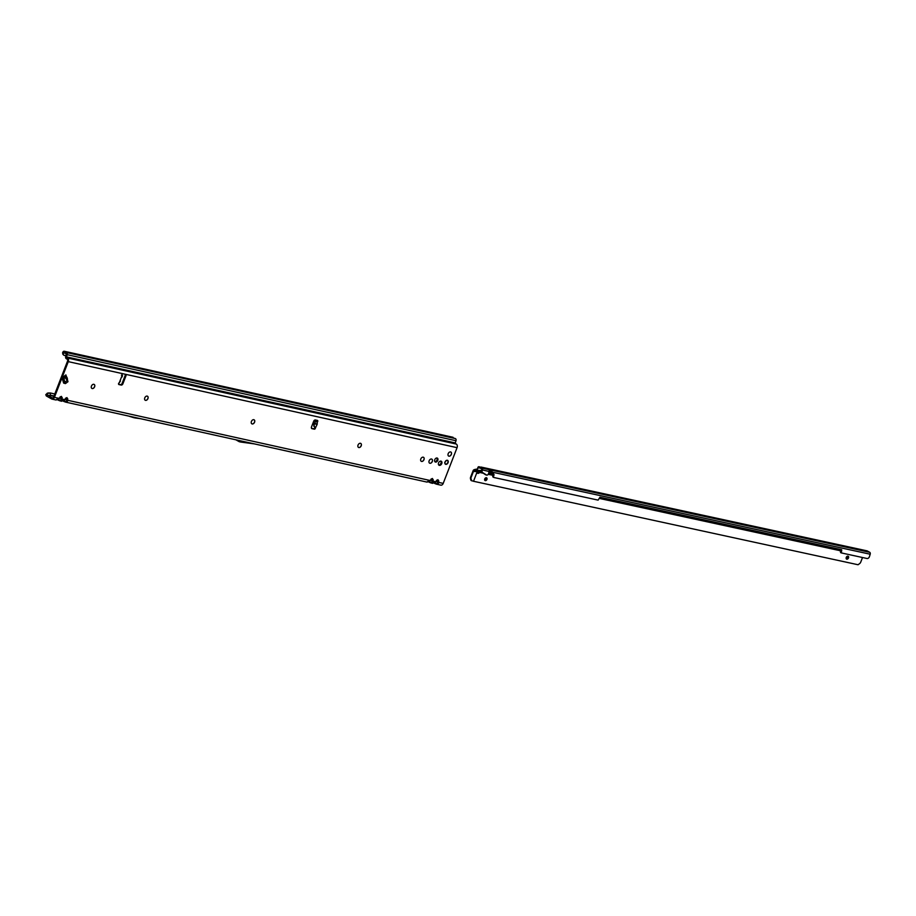 <?xml version="1.0" encoding="UTF-8"?>
<svg xmlns="http://www.w3.org/2000/svg" width="916" height="916" viewBox="0 0 916 916"><rect width="100%" height="100%" fill="white"/><g stroke="black" fill="none" stroke-linecap="round" stroke-linejoin="round"><path stroke-width="1.37" d="M93.833 387.88A3.435 2.359 119.4 0 0 94.634 386.518A3.435 2.359 119.4 0 0 94.692 386.357M94.142 384.411A2.301 1.58 -60.6 0 1 94.646 386.506A2.301 1.58 -60.6 0 1 94.566 386.747A2.301 1.58 -60.6 0 1 93.947 387.766A2.301 1.58 -60.6 0 1 91.886 388.418A2.301 1.58 -60.6 0 1 91.451 386.071A2.301 1.58 -60.6 0 1 94.165 384.422A2.301 1.58 -60.6 0 1 94.623 386.781A2.301 1.58 -60.6 0 1 91.909 388.43M147.155 399.685A3.435 2.359 119.4 0 0 147.945 398.311A3.435 2.359 119.4 0 0 148.014 398.151M147.487 396.227A2.301 1.58 -60.6 0 1 147.934 398.575A2.301 1.58 -60.6 0 1 145.22 400.235A2.301 1.58 -60.6 0 1 144.774 397.876A2.301 1.58 -60.6 0 1 147.487 396.227A2.301 1.58 -60.6 0 1 147.968 398.311A2.301 1.58 -60.6 0 1 147.888 398.552A2.301 1.58 -60.6 0 1 147.258 399.559A2.301 1.58 -60.6 0 1 145.197 400.212M253.789 423.272A3.435 2.359 119.4 0 0 254.591 421.91A3.435 2.359 119.4 0 0 254.648 421.749M254.098 419.803A2.301 1.58 -60.6 0 1 254.602 421.91A2.301 1.58 -60.6 0 1 254.522 422.15A2.301 1.58 -60.6 0 1 253.904 423.158A2.301 1.58 -60.6 0 1 251.831 423.81A2.301 1.58 -60.6 0 1 251.408 421.475A2.301 1.58 -60.6 0 1 254.121 419.814A2.301 1.58 -60.6 0 1 254.579 422.173A2.301 1.58 -60.6 0 1 251.866 423.833M360.423 446.871A3.435 2.359 119.4 0 0 361.225 445.508A3.435 2.359 119.4 0 0 361.282 445.348M360.732 443.401A2.301 1.58 -60.6 0 1 361.248 445.508A2.301 1.58 -60.6 0 1 361.156 445.749A2.301 1.58 -60.6 0 1 360.538 446.756A2.301 1.58 -60.6 0 1 358.477 447.409A2.301 1.58 -60.6 0 1 358.041 445.073A2.301 1.58 -60.6 0 1 360.755 443.413A2.301 1.58 -60.6 0 1 361.213 445.771A2.301 1.58 -60.6 0 1 358.5 447.42M423.181 460.759A3.435 2.359 119.4 0 0 423.982 459.397A3.435 2.359 119.4 0 0 424.039 459.237M423.49 457.29A2.301 1.58 -60.6 0 1 424.005 459.397A2.301 1.58 -60.6 0 1 423.925 459.626A2.301 1.58 -60.6 0 1 423.295 460.645A2.301 1.58 -60.6 0 1 421.234 461.298A2.301 1.58 -60.6 0 1 420.81 458.962A2.301 1.58 -60.6 0 1 423.524 457.302A2.301 1.58 -60.6 0 1 423.971 459.66A2.301 1.58 -60.6 0 1 421.257 461.309M431.516 462.603A3.435 2.359 119.4 0 0 432.318 461.24A3.435 2.359 119.4 0 0 432.375 461.08M431.848 459.145A2.301 1.58 -60.6 0 1 432.306 461.504A2.301 1.58 -60.6 0 1 429.593 463.153A2.301 1.58 -60.6 0 1 429.135 460.805A2.301 1.58 -60.6 0 1 431.848 459.145A2.301 1.58 -60.6 0 1 432.329 461.24A2.301 1.58 -60.6 0 1 432.249 461.469A2.301 1.58 -60.6 0 1 431.631 462.488A2.301 1.58 -60.6 0 1 429.57 463.141M450.558 455.504A3.435 2.359 119.4 0 0 451.348 454.141A3.435 2.359 119.4 0 0 451.416 453.981M450.867 452.035A2.301 1.58 -60.6 0 1 451.37 454.141A2.301 1.58 -60.6 0 1 451.29 454.37A2.301 1.58 -60.6 0 1 450.661 455.389A2.301 1.58 -60.6 0 1 448.6 456.042A2.301 1.58 -60.6 0 1 448.176 453.706A2.301 1.58 -60.6 0 1 450.89 452.046A2.301 1.58 -60.6 0 1 451.336 454.405A2.301 1.58 -60.6 0 1 448.622 456.054M440.871 461.103A2.301 1.58 -60.6 0 1 440.985 463.164A2.301 1.58 -60.6 0 1 438.695 464.95M441.741 463.588A2.301 1.58 -60.6 0 1 439.027 465.248A2.301 1.58 -60.6 0 1 438.581 462.889A2.301 1.58 -60.6 0 1 441.294 461.24A2.301 1.58 -60.6 0 1 441.741 463.588M436.932 457.989A2.198 1.511 -60.6 0 1 437.024 459.947A2.198 1.511 -60.6 0 1 434.86 461.653M437.791 460.37A2.198 1.511 -60.6 0 1 435.192 461.95A2.198 1.511 -60.6 0 1 434.768 459.706A2.198 1.511 -60.6 0 1 437.356 458.126A2.198 1.511 -60.6 0 1 437.791 460.37M445.142 463.931A2.198 1.511 -60.6 0 1 445.13 463.931L445.21 463.954A2.141 1.477 -60.6 0 1 445.05 463.725L446.126 464.252A2.072 1.431 119.4 0 0 447.111 463.828L447.157 463.359M448.061 462.649A2.198 1.511 -60.6 0 1 445.474 464.229A2.198 1.511 -60.6 0 1 445.039 461.973A2.198 1.511 -60.6 0 1 447.638 460.393A2.198 1.511 -60.6 0 1 448.061 462.649M316.993 420.307A1.008 0.698 -60.6 0 1 316.524 421.635L317.28 422.07L317.199 424.268L315.425 427.921A1.008 0.698 -60.6 0 1 314.28 429.169L312.035 428.665A1.614 1.111 -60.6 0 1 311.497 426.936L313.719 421.2A1.614 1.111 -60.6 0 1 315.413 419.963L317.383 420.398A1.008 0.698 -60.6 0 1 317.28 422.07L313.799 421.028M316.696 423.913L313.512 422.94L316.512 424.474M66.994 401.964A1.454 0.859 -119.8 0 1 66.204 401.426L65.128 401.952L66.994 401.964L67.956 400.349L66.983 397.613A1.454 1.03 102.5 0 1 66.353 398.414L66.33 398.975A1.454 0.767 -7.1 0 0 67.75 398.723M65.128 401.952L63.353 400.83M64.349 399.949L66.353 398.414M61.441 400.727A1.454 0.859 -119.8 0 1 60.651 400.189L59.574 400.727L61.441 400.727L62.403 399.124L61.429 396.388A1.454 1.03 102.5 0 1 60.8 397.178L60.777 397.75A1.454 0.767 -7.1 0 0 62.196 397.487M59.574 400.727L57.8 399.594M58.796 398.723L60.8 397.178M430.612 482.824L432.444 482.835L433.405 481.221L432.444 478.484A1.454 1.03 102.5 0 1 431.802 479.286L431.78 479.847A1.454 0.767 -7.1 0 0 433.199 479.595M432.444 482.835A1.454 0.859 -119.8 0 1 431.665 482.297L430.577 482.824L428.803 481.702M429.799 480.82L431.802 479.286M436.165 484.049L438.008 484.06L438.959 482.457L437.997 479.709A1.454 1.03 102.5 0 1 437.356 480.511L437.333 481.072A1.454 0.767 -7.1 0 0 438.764 480.82M438.008 484.06A1.454 0.859 -119.8 0 1 437.218 483.522L436.13 484.06L434.367 482.927M435.352 482.056L437.356 480.511M122 375.159L122.137 375.468A1.008 0.698 -60.6 0 1 123.122 373.774L125.377 374.266A1.614 1.111 -60.6 0 1 125.904 376.007L122.881 383.815A1.614 1.111 -60.6 0 1 121.187 385.064L118.943 384.56A1.008 0.698 -60.6 0 1 119.32 382.728L120.397 381.079M67.715 380.827L67.979 381.709L65.414 383.598L63.651 383.106L62.46 379.224L63.33 376.797L65.895 374.907L66.158 375.789A8.072 5.565 -60.6 0 0 66.902 377.289A1.614 1.111 119.4 0 1 66.994 377.461A7.511 5.175 119.4 0 1 67.406 378.777A1.614 1.111 119.4 0 1 67.418 378.995A8.072 5.565 -60.6 0 0 67.715 380.827L67.475 380.69A2.015 0.801 53.6 0 1 67.979 381.709M125.126 374.209A1.614 1.111 -60.6 0 1 125.137 375.571L122.114 383.38A1.614 1.111 -60.6 0 1 120.42 384.628L118.565 384.216M52.533 397.945L52.063 397.842A1.614 1.145 102.5 0 0 53.655 396.926L67.509 361.202A1.614 1.145 102.5 0 0 67.074 359.141L66.25 358.683A1.775 1.26 -77.5 0 1 65.712 356.553L66.238 353.679L63.57 352.706L65.105 353.038M314.692 427.131L314.657 427.486A1.008 0.698 -60.6 0 1 313.512 428.734L311.52 428.287M66.799 379.796A8.072 5.565 -60.6 0 1 66.662 378.56A1.614 1.111 119.4 0 0 66.639 378.342A7.511 5.175 119.4 0 0 66.227 377.026A1.614 1.111 119.4 0 0 66.135 376.865A8.072 5.565 -60.6 0 1 65.631 375.995M119.32 382.728L121.53 376.945M52.063 397.842L46.693 394.281L46.006 395.311A1.775 1.26 -77.5 0 0 46.579 396.101L51.628 398.952A2.828 2.004 102.5 0 0 52.029 399.113A2.828 2.004 102.5 0 0 54.422 397.361L68.276 361.637A2.828 2.004 102.5 0 0 67.509 358.019L455.47 443.596L455.298 442.92L66.513 356.885L66.685 357.561M455.47 443.596L456.283 444.054A2.828 2.004 -77.5 0 1 457.061 447.672L443.207 483.396A2.828 2.004 -77.5 0 1 440.802 485.148A2.828 2.004 -77.5 0 1 440.401 484.988M316.524 421.635L314.669 421.108M312.848 423.432L315.07 427.497M58.532 399.021L60.777 397.75L60.971 399.376A1.454 0.767 -7.1 0 0 62.403 399.124L64.212 399.525L61.418 401.128M65.54 398.804L61.693 401.254L60.135 400.899M64.086 400.258L66.33 398.975L66.536 400.613A1.454 0.767 -7.1 0 0 67.956 400.349L429.673 480.396L426.867 481.999M430.989 479.675L427.142 482.125L65.689 402.135M54.422 397.361L58.658 398.3L55.865 399.891M59.987 397.567L56.139 400.017L52.029 399.113M54.021 395.998L50.14 395.151L53.826 396.502M50.14 395.151L50.54 393.021L49.109 392.975M48.594 392.953L47.38 393.422L50.54 393.021L54.8 393.972M429.535 481.129L431.78 479.847L431.986 481.484A1.454 0.767 -7.1 0 0 433.405 481.221L435.226 481.621L432.421 483.224M436.543 480.9L432.695 483.35L431.138 483.007M65.952 355.809L63.925 355.282A2.427 1.58 -47.6 0 1 63.799 355.19A2.427 1.58 -47.6 0 1 63.433 354.435L62.895 352.076A1.775 1.26 102.5 0 1 64.521 351.355L66.673 352.568L455.458 438.604A1.775 1.26 -77.5 0 1 455.996 440.722L455.298 442.92M66.513 356.885L67.212 354.687A1.775 1.26 102.5 0 0 66.673 352.568M455.458 438.604L446.642 435.913A1.775 1.26 -77.5 0 0 446.39 435.81L446.39 435.81A1.775 1.26 -77.5 0 0 446.115 435.798M63.696 355.076L63.238 354.664A2.427 1.58 -47.6 0 1 63.124 354.572A2.427 1.58 -47.6 0 1 62.757 353.816L62.62 352.591M436.921 480.648L433.852 482.972M435.1 482.354L437.333 481.072L437.539 482.709A1.454 0.767 -7.1 0 0 438.959 482.457L443.207 483.396M431.367 479.423L428.299 481.736M428.837 482.091L430.554 482.801M45.8 394.624L47.46 393.193L46.693 394.281M60.364 397.315L57.296 399.639M65.918 398.54L62.849 400.865M254.385 443.894L241.011 442.085A1.614 1.111 -60.6 0 1 240.942 442.073L239.339 441.718A1.614 1.111 -60.6 0 1 238.996 441.546L237.37 440.127M140.526 418.692L135.121 417.959A1.614 1.111 -60.6 0 1 135.053 417.948L133.736 417.662A1.614 1.111 -60.6 0 1 133.667 417.639L128.606 416.059M314.657 427.486L315.425 427.921M121.404 375.136L122.504 375.594L121.404 375.136M65.895 374.907A2.015 0.801 53.6 0 1 65.929 375.663A2.015 0.801 53.6 0 1 65.849 375.778L63.147 378.136A2.015 1.225 162.9 0 1 62.46 379.224M65.414 383.598A2.015 0.801 53.6 0 0 64.715 382.304L63.834 377.529L63.147 378.136L64.715 382.304L67.28 380.415L65.128 377.644L65.849 375.778M65.128 377.644L63.765 378.354L64.338 382.006A2.015 1.225 162.9 0 1 63.651 383.106M64.864 376.774L63.284 377.667A2.015 0.801 -126.4 0 0 63.33 376.797M444.695 462.546L445.119 463.691A2.072 1.431 119.4 0 0 445.279 463.92L445.187 463.954M447.512 460.267L447.592 460.439A2.141 1.477 -60.6 0 1 448.119 461.137A2.141 1.477 -60.6 0 1 448.13 461.217L448.119 461.137M446.71 460.313L446.298 460.496A2.141 1.477 -60.6 0 1 446.607 460.37L445.416 461.424A2.072 1.431 119.4 0 0 445.13 461.996A2.072 1.431 119.4 0 0 444.97 462.591L444.89 462.591A2.141 1.477 -60.6 0 1 445.05 461.973A2.141 1.477 -60.6 0 1 445.359 461.389L445.497 461.492M445.016 463.702L444.844 463.027M445.359 463.897L446.092 464.298A2.141 1.477 -60.6 0 0 446.355 464.263L447.1 463.874A2.141 1.477 -60.6 0 1 446.355 464.263M447.787 462.958L447.913 462.809A2.072 1.431 119.4 0 0 448.038 462.454L447.913 461.412M448.107 461.263L448.107 461.263A2.072 1.431 119.4 0 0 447.58 460.508L446.63 460.439A2.072 1.431 119.4 0 0 446.332 460.576L446.298 460.496M477.076 471.637L473.457 471.408L477.076 471.637A2.015 0.767 -12.2 0 1 477.099 471.614A2.015 0.767 -12.2 0 1 479.183 471.053A2.015 0.767 -12.2 0 1 480.465 471.488A2.015 0.767 -12.2 0 1 479.881 472.221A2.015 0.767 -12.2 0 1 479.87 472.221L479.629 471.133A2.015 0.767 -12.2 0 1 479.629 471.133L478.828 471.992A2.015 1.385 -60.6 0 1 477.236 472.919M486.178 477.671A1.614 1.111 -60.6 0 1 484.724 480.259M486.946 479.423A1.614 1.111 -60.6 0 1 484.724 478.942A1.614 1.111 -60.6 0 1 486.946 479.423M847.735 556.161A1.614 1.111 -60.6 0 1 846.281 558.737M848.502 557.913A1.614 1.111 -60.6 0 1 846.269 557.42A1.614 1.111 -60.6 0 1 848.502 557.913M473.629 471.179L473.801 469.862L473.973 470.984M473.572 470.011A1.614 1.145 -77.8 0 0 473.091 470.744L470.618 477.144A2.427 1.672 119.4 0 0 470.503 478.828L471.007 480.453L473.515 481.266L477.007 472.209A2.015 1.385 -60.6 0 0 477.568 473.228A2.015 1.385 -60.6 0 0 479.595 472.427L483.305 473.228M870.2 554.214L492.705 472.267L490.415 471.156L490.839 470.045L869.708 552.291A1.614 1.145 102.2 0 1 870.2 554.214L869.456 556.573A2.427 1.695 112.6 0 1 867.063 558.508L841.415 552.932L841.644 549.715L599.923 497.239L598.125 500.125L494.113 477.545A1.214 0.847 -67.4 0 1 493.644 476.217L493.953 474.396L491.09 470.137L489.064 469.656L489.259 470.492A1.614 1.145 102.2 0 1 489.178 471.5L488.503 473.664A1.821 1.271 -67.4 0 1 486.705 475.118L481.988 472.175L482.228 470A1.614 1.145 -77.8 0 0 482.331 469.255L481.988 468.328L481.77 468.923L478.347 466.862L479.389 467.584L478.576 467.549L476.435 470.297L481.576 470.503M478.347 466.862A1.614 1.145 -77.8 0 0 477.9 467.4L477.442 469.45M476.435 470.297L475.587 470.446A2.427 0.916 167.8 0 0 474.03 470.961M476.984 469.038L476.767 470.08M476.56 469.129L475.347 469.358L475.587 470.446M476.755 469.118L477.064 469.839M481.988 468.328L479.606 467.011M490.415 471.156L489.281 470.904M485.423 474.66L481.415 471.935L481.736 469.404M478.862 466.679L483.213 468.156A5.656 0.859 -158.9 0 1 483.785 468.511L482.32 468.568M869.708 552.291L868.734 551.764M473.515 481.266L858.063 564.748L859.655 563.569A2.427 1.672 119.4 0 0 860.742 562.103L862.517 557.523M471.637 480.808L470.618 477.144M473.457 471.408L471.133 477.431M478.828 471.992L482.755 472.851M473.801 469.862A2.427 0.916 -12.2 0 1 475.347 469.358M866.868 550.848A1.614 1.145 102.2 0 1 867.349 550.963L480.969 467.046L867.12 550.871M483.785 468.511L489.052 469.679M868.345 551.672L867.349 550.963M489.064 469.656L489.259 470.492M491.09 470.137L490.575 471.202M493.919 477.465L493.312 477.213A1.214 0.847 -67.4 0 1 492.842 475.885L493.163 474.064L491.903 471.935M840.98 549.566L840.361 551.73L841.346 552.898M481.221 467.664L482.377 467.916M868.769 551.764L482.938 468.007L868.803 551.775M313.696 422.86L317.142 424.097M122.137 375.468L121.37 377.438M123.122 373.774L68.276 361.637M61.429 396.388L59.998 397.006M66.983 397.613L65.551 398.231M432.444 478.484L431.001 479.102M437.997 479.709L436.554 480.339M457.061 447.672L125.377 374.266M315.241 421.692L314.772 423.203M314.531 423.948L313.787 426.295M47.002 394.991L50.334 395.723M63.353 401.219L65.105 401.929M57.777 399.96L59.551 400.693M456.283 444.054L67.509 358.019M455.996 440.722L67.212 354.687M446.642 435.913L64.521 351.355M63.433 354.435L62.757 353.816M436.176 483.488L434.539 482.801M437.539 482.709L437.218 483.522M430.623 482.251L428.986 481.576M431.986 481.484L431.665 482.297M59.62 400.155L57.983 399.479M60.971 399.376L60.651 400.189M65.173 401.38L63.536 400.704M66.536 400.613L66.204 401.426M238.996 441.546L235.904 439.806M314.28 429.169L313.512 428.734M121.187 385.064L120.42 384.628M122.881 383.815L122.114 383.38M125.904 376.007L125.137 375.571M314.131 421.062L314.99 421.142M313.604 423.146L317.05 424.383M66.135 376.865L66.902 377.289M66.227 377.026L66.994 377.461M66.639 378.342L67.406 378.777M66.662 378.56L67.418 378.995M447.065 463.507L448.038 462.454A2.141 1.477 -60.6 0 1 447.924 462.809M492.453 472.862L488.984 472.118M477.9 467.4L481.083 468.511M840.739 550.562L599.339 498.155M493.094 475.095L488.343 474.064M492.968 473.744L488.766 472.828M481.244 471.19L478.118 470.515M481.232 468.591L483.213 468.156M480.213 468.019L480.442 467.423M489.178 471.5L481.69 469.771M481.988 472.175L481.415 471.935M488.205 474.293L493.014 475.335M599.27 498.407L840.659 550.802M490.632 469.988L490.197 471.099M868.253 551.466L482.4 467.71M493.953 474.396L493.163 474.064M493.999 475.083L493.197 474.751M493.644 476.217L492.842 475.885M841.77 550.15L840.968 549.818M841.163 552.062L840.361 551.73M121.931 377.129L122.538 375.571M436.692 484.232L440.802 485.148M453.054 437.287L64.269 351.252M63.799 355.19L63.124 354.572M434.356 483.316L436.13 484.06M47.185 393.25L48.113 392.998M239.122 441.638L235.847 439.783M313.97 421.005L314.829 421.097M486.293 475.026L485.491 474.694M494.01 477.511L493.209 477.179M841.415 552.932L840.613 552.6"/></g></svg>
